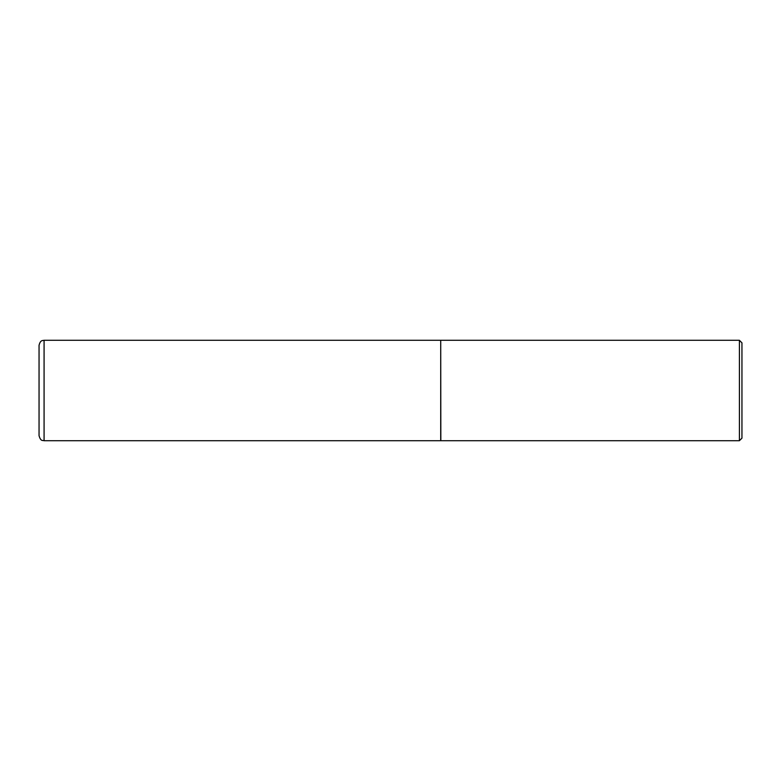 <?xml version="1.0" encoding="UTF-8"?>
<svg xmlns="http://www.w3.org/2000/svg" width="781" height="781" viewBox="0 0 781 781"><rect width="100%" height="100%" fill="white"/><g stroke="black" fill="none" stroke-linecap="round" stroke-linejoin="round"><path stroke-width="1.17" d="M44.078 440.709L44.078 340.291L440.709 340.291L440.709 440.709L44.078 440.709C42.701 440.152 40.749 441.685 39.05 435.681L39.05 390.5L39.05 435.681M39.05 390.5L39.05 345.319L39.05 390.5M440.709 340.418L440.835 440.709L739.402 440.709L739.402 340.291L741.95 342.839L741.95 438.161L739.402 440.709M44.078 340.291C42.604 340.721 40.456 339.715 39.05 345.319M440.835 340.291L739.402 340.291"/></g></svg>
